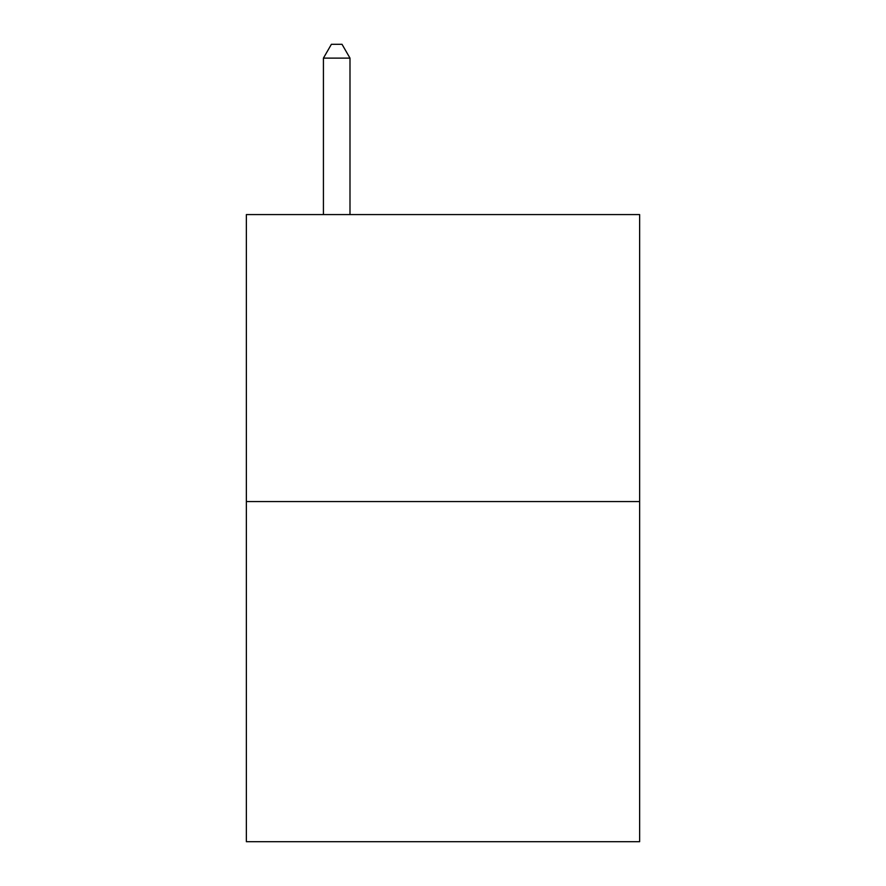 <?xml version="1.0" encoding="UTF-8"?>
<svg xmlns="http://www.w3.org/2000/svg" width="886" height="886" viewBox="0 0 886 886"><rect width="100%" height="100%" fill="white"/><g stroke="black" fill="none" stroke-linecap="round" stroke-linejoin="round"><path stroke-width="1.33" d="M639.637 501.565L639.637 214.578L246.363 214.578L246.363 841.7L639.637 841.7L639.637 501.565L246.363 501.565M349.992 214.578L349.992 58.122L323.423 58.122L323.423 214.578M323.423 58.122L331.397 44.3L342.018 44.3L349.992 58.122"/></g></svg>
